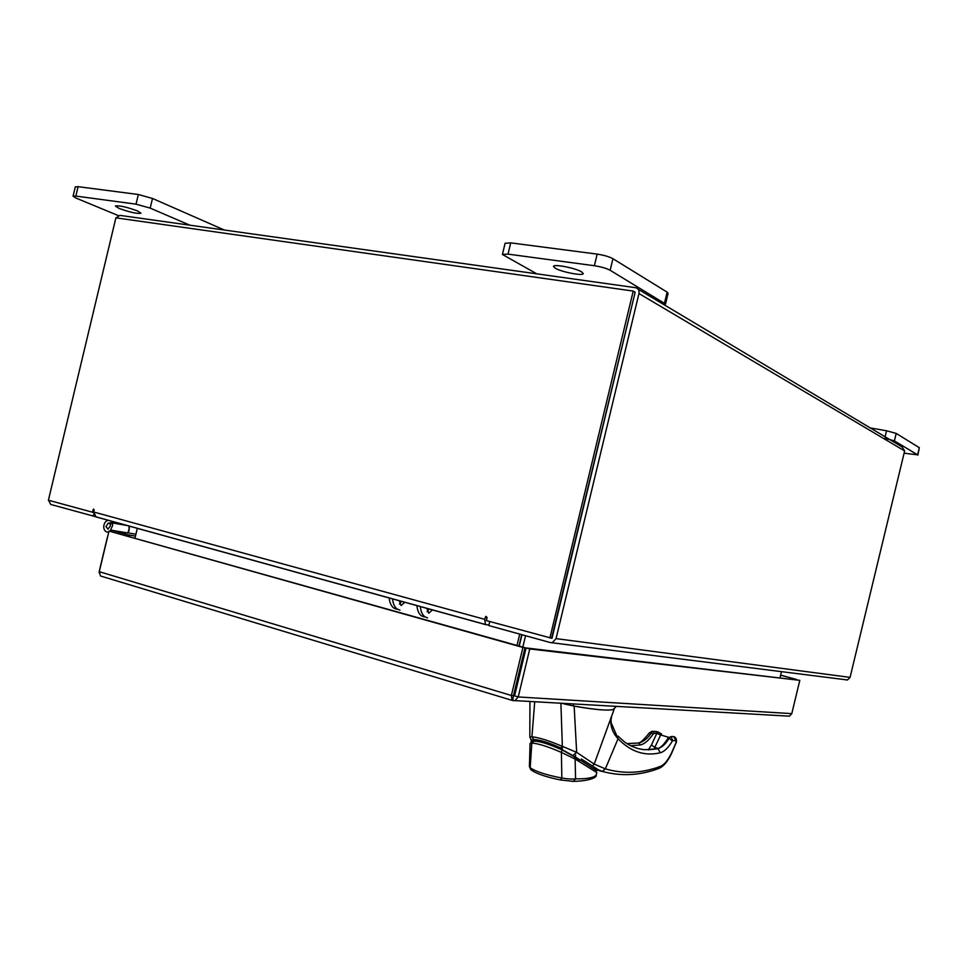 <?xml version="1.0" encoding="UTF-8"?>
<svg xmlns="http://www.w3.org/2000/svg" width="968" height="968" viewBox="0 0 968 968"><rect width="100%" height="100%" fill="white"/><g stroke="black" fill="none" stroke-linecap="round" stroke-linejoin="round"><path stroke-width="1.45" d="M110.074 531.263L112.699 525.297L112.203 522.889L110.195 524.535L110.449 525.745L108.065 529.145L105.96 526.616L108.126 523.24L114.551 521.982M108.779 531.952L107.944 532.11C105.427 532.013 104.024 530.319 103.721 527.04C103.903 523.434 105.343 521.195 108.041 520.3L108.295 520.252M135.919 534.227L127.97 532.872L129.167 530.246L128.938 525.951L129.373 528.201L127.861 533.017M112.203 522.889L127.679 525.612M129.869 536.659L128.175 534.88L111.78 530.283L111.489 531.505M127.909 532.969L111.78 530.283M555.293 268.233C561.609 272.056 583.293 276.219 583.244 273.569L581.562 271.839C575.428 268.003 553.321 263.756 553.502 266.43L555.293 268.233M664.544 302.936L667.134 292.142L668.101 293.243L665.524 304.012L610.155 270.29C606.331 268.293 601.067 266.769 594.388 265.728L508.006 254.124L502.416 254.463L536.744 273.823M594.388 265.728L597.171 254.112L510.705 242.871L508.006 254.124M667.134 292.142L612.938 258.71L610.155 270.29M502.416 254.463L505.102 243.283L510.705 242.871M597.171 254.112C603.863 255.141 609.126 256.677 612.938 258.71M904.088 453.193L917.616 454.839L894.396 440.9L884.728 438.25M885.079 436.774L886.531 430.772L870.22 427.904M917.616 454.839L919.334 447.7L896.199 433.422L894.396 440.9M886.531 430.772L896.199 433.422M919.334 447.7L917.882 455.129M616.386 706.374L613.131 709.544C607.614 710.851 594.279 709.641 573.141 705.902L573.661 703.954M573.141 705.902L561.609 703.264M597.22 769.052L581.357 759.009M531.154 741.742L532.92 740.387C539.273 740.544 548.965 743.593 561.997 749.534L575.246 756.879L596.808 770.758L597.026 769.862M532.92 740.387L533.223 739.141M561.997 749.534L562.432 747.744M574.351 756.722L562.142 749.958M530.04 743.739L531.843 743.073C538.269 743.497 548.13 746.618 561.416 752.414L561.997 749.885C549.534 744.223 540.277 741.306 534.191 741.125M562.13 749.934L574.411 756.746L575.125 759.057L596.832 772.561L596.155 775.078M529.448 766.305L530.174 767.721L531.843 743.073L533.985 741.052C539.854 741.161 549.195 744.114 562.021 749.885M532.206 770.806L530.174 767.721C535.74 771.593 546.291 775.017 561.815 778.018L561.416 752.414L575.125 759.057L575.573 778.841C586.838 779.01 593.686 777.776 596.131 775.138C597.438 777.425 588.871 781.164 573.334 781.345L571.919 781.394M561.815 778.018C567.563 779.01 572.149 779.276 575.573 778.841L573.334 781.345L560.448 779.978L561.815 778.018M560.133 779.918L560.448 779.978C545.347 776.844 535.437 773.371 530.718 769.56L529.436 766.559L530.053 743.557L532.642 741.222M614.269 708.443L614.256 708.927C609.997 712.085 583.305 707.826 574.145 706.12L564.271 703.954M529.835 737.071L531.928 736.781L534.723 701.74M531.928 736.781L531.928 736.805C538.668 737.435 548.808 740.617 562.347 746.34L560.908 703.228M531.928 736.805L533.852 739.552C539.866 739.782 548.868 742.613 560.883 748.058L562.347 746.34L576.662 752.354L574.145 706.12M576.662 752.354L594.207 764.091L614.256 708.927M573.842 754.604L576.638 752.451M667.932 738.294L670.8 736.636L672.941 740.605L675.954 740.593L673.813 736.636L670.8 736.636L669.106 738.112L672.373 741.101C668.259 747.84 664.242 751.725 660.297 752.765C644.749 756.468 630.664 751.785 618.056 738.729L611.135 722.673L611.014 717.421C609.961 725.395 612.308 732.498 618.056 738.729L605.339 768.87L594.207 764.091L592.295 766.124M617.983 736.104L624.904 742.287C631.221 746.667 637.888 749.147 644.906 749.716L644.204 749.692M593.916 767.104L597.05 769.875L601.249 771.266L602.241 771.411L605.339 768.87C623.646 774.122 642.026 773.287 660.503 766.341C664.23 764.793 667.872 760.4 671.429 753.165L675.991 742.722L675.954 740.593M626.901 743.605L639.037 742.976C644.059 741.391 648.149 737.991 651.295 732.788L649.105 733.2C643.611 740.012 640.017 743.23 638.348 742.867M655.324 731.469L657.018 731.651M649.189 733.066L651.863 731.324L655.723 731.481L656.788 733.429L660.672 734.93L653.86 749.401M667.847 738.753L669.106 738.112C666.19 743.424 662.487 746.969 658.034 748.748L644.906 749.716M657.671 733.333L656.982 731.626L655.784 731.493L657.744 731.869L661.519 733.925L660.672 734.93L668.707 737.326M673.486 736.539L674.2 736.769C675.93 737.447 676.668 739.225 676.414 742.081L676.172 742.141M630.676 745.723L640.138 744.973C644.398 744.15 648.669 740.593 652.94 734.288L651.295 732.788L653.17 731.385L654.199 733.345L656.752 733.441L655.723 731.481M672.663 736.587L670.788 736.636M658.264 748.458L654.937 747.453L651.44 744.949L656.788 733.429M672.457 736.6L673.087 736.636M404.902 602.229L401.103 605.544L399.143 600.632M399.481 604.117L401.587 601.309M426.84 608.291L428.739 613.228L432.502 609.864M429.114 608.92L427.106 611.691M396.674 609.211L393.976 608.17C391.302 606.283 389.693 602.858 389.16 597.885M392.512 598.805C393.032 603.79 394.629 607.214 397.304 609.102L400.002 610.142M420.318 606.488C420.814 611.51 422.363 614.97 424.976 616.846L427.614 617.874M424.226 616.918L421.576 615.89C418.95 614.014 417.389 610.566 416.906 605.544M101.301 576.226L512.048 700.348L511.37 695.484L513.488 695.617L512.725 700.602L514.928 700.614L518.231 696.948L514.577 695.847L526.084 647.931L529.75 648.959L518.231 696.948L791.788 713.634L789.356 716.175L787.952 716.102M529.75 648.959L799.81 680.347L791.788 713.634M526.084 647.931L799.81 680.347M100.466 575.972L99.268 571.677L108.985 531.081L522.914 647.447L511.37 695.484L99.268 571.677M512.048 700.348L512.725 700.602M513.488 695.617L524.995 647.689L108.985 531.081M524.995 647.689L522.914 647.447M99.389 571.205L99.111 572.717M99.28 571.168L107.327 537.518M796.64 679.56L780.656 675.083M796.664 679.475L780.619 675.216M522.829 647.084L525.563 635.722M519.247 646.067L521.97 634.718M781.491 671.598L780.051 677.612M116.16 217.873L119.826 215.368L635.504 287.678C638.287 288.391 639.437 290.352 638.965 293.534L556.056 638.614L850.073 677.382L847.472 679.96L550.26 642.546L488.792 625.558L489.772 621.516M95.033 516.525L50.723 504.449L48.569 500.274M93.255 516.21L93.727 514.226M634.439 292.094L634.96 292.965L551.627 638.13M850.073 677.382L904.632 450.943L902.079 446.926L638.215 289.287M847.472 679.96L845.935 679.923M552.377 642.57L556.056 638.614M518.679 678.774L517.614 678.459M521.728 634.657L519.005 646.007M519.731 634.1L517.009 645.45M134.988 538.099L137.335 528.274M549.872 638.033L633.217 291.065L635.141 292.203L551.99 638.311L486.359 620.585L487.061 617.669L486.009 616.326L484.69 619.326L485.476 624.505L488.901 625.134M93.727 512.556L48.4 500.226L115.894 217.836L633.217 291.065M485.754 624.663L95.965 516.912L93.823 512.024L93.642 509.071L92.335 512.302M517.432 683.965L516.331 683.795M517.336 679.621L518.437 679.802M517.565 678.629L518.642 678.943M119.028 208.386C130.039 212.355 137.371 213.964 141.001 213.202L137.468 210.915C126.433 206.922 119.064 205.289 115.373 206.039L119.028 208.386M189.837 225.181L150.185 208.108L136.028 204.163L75.843 196.081L73.072 196.226L76.049 198.089L118.35 215.61M136.028 204.163L138.339 194.495L78.081 186.667L75.843 196.081M224.382 230.033L152.496 198.464L150.185 208.108M73.072 196.226L75.31 186.848L78.081 186.667M138.339 194.495L152.496 198.464M108.126 523.24L111.138 523.761M128.175 534.88L135.459 536.115M575.67 755.1L575.246 756.879M640.138 744.973L639.037 742.976L627.566 743.642M660.297 752.765L658.034 748.748L647.894 749.861M658.24 768.653L660.503 766.341M652.94 734.288L654.199 733.345M651.44 744.949L648.379 749.849M519.017 677.394L517.892 677.298M638.965 293.534L904.632 450.943M517.686 678.144L518.812 678.241M93.823 512.024L484.69 619.326M94.283 510.075L92.928 509.821M487.098 617.439L485.21 617.16M107.944 532.11L108.706 532.243M531.117 741.246L531.541 739.479M574.992 757.145L579.493 760.231M529.932 701.473L529.835 736.95L531.323 740.363M611.546 716.949L610.99 719.926M676.414 742.081L671.453 753.709C667.811 761.32 663.733 766.184 659.22 768.29C640.356 775.525 621.359 776.566 602.241 771.411L596.252 768.858M667.896 738.354C664.217 744.259 660.781 747.707 657.611 748.688M672.929 736.491L672.022 736.636M393.976 608.17L397.304 609.102M424.976 616.846L421.576 615.89M514.928 700.614L789.356 716.175M485.476 624.505L95.203 516.634"/></g></svg>
